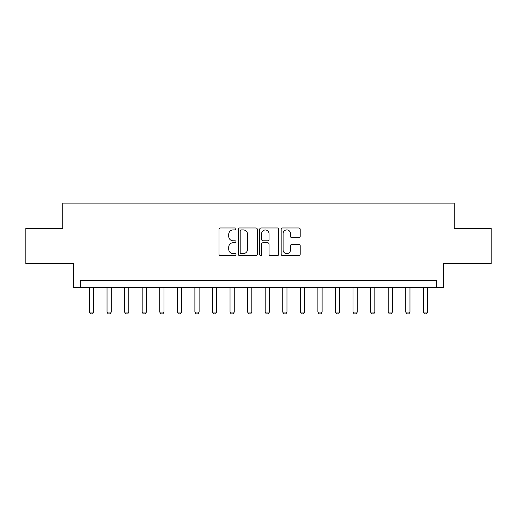 <?xml version="1.0" encoding="UTF-8"?>
<svg xmlns="http://www.w3.org/2000/svg" width="517" height="517" viewBox="0 0 517 517"><rect width="100%" height="100%" fill="white"/><g stroke="black" fill="none" stroke-linecap="round" stroke-linejoin="round"><path stroke-width="0.78" d="M236.01 228.941A0.963 0.963 0 0 0 235.041 227.971L220.384 227.971A1.383 1.383 0 0 0 219.001 229.354L219.001 254.19A1.383 1.383 0 0 0 220.384 255.572L235.041 255.572A0.963 0.963 0 0 0 236.01 254.603A0.963 0.963 0 0 0 235.041 253.64L233.148 253.64A4.414 4.414 0 0 1 228.727 249.22L228.727 247.152A4.414 4.414 0 0 1 233.148 242.738L235.041 242.738A0.963 0.963 0 0 0 236.01 241.769A0.963 0.963 0 0 0 235.041 240.806L233.148 240.806A4.414 4.414 0 0 1 228.727 236.392L228.727 234.324A4.414 4.414 0 0 1 233.148 229.903L235.041 229.903A0.963 0.963 0 0 0 236.01 228.941M298.826 237.704A1.383 1.383 0 0 0 300.203 236.321L300.203 229.354A1.383 1.383 0 0 0 298.826 227.971L282.541 227.971A1.383 1.383 0 0 0 281.164 229.354L281.164 254.19A1.383 1.383 0 0 0 282.541 255.572L298.826 255.572A1.383 1.383 0 0 0 300.203 254.19L300.203 245.775A1.383 1.383 0 0 0 298.826 244.392L291.859 244.392A1.383 1.383 0 0 0 290.476 245.775L290.476 249.95A3.69 3.69 0 0 1 286.786 253.64A3.69 3.69 0 0 1 283.096 249.95L283.096 233.594A3.69 3.69 0 0 1 286.786 229.903A3.69 3.69 0 0 1 290.476 233.594L290.476 236.321A1.383 1.383 0 0 0 291.859 237.704L298.826 237.704M436.678 287.458L443.709 287.458L443.709 263.56L491.15 263.56L491.15 228.417L454.249 228.417L454.249 203.116L62.751 203.116L62.751 228.417L25.85 228.417L25.85 263.56L73.291 263.56L73.291 287.458L436.678 287.458L436.678 280.427L80.322 280.427L80.322 287.458M257.292 229.354A1.383 1.383 0 0 0 255.915 227.971L239.63 227.971A1.383 1.383 0 0 0 238.253 229.354L238.253 254.19A1.383 1.383 0 0 0 239.63 255.572L255.915 255.572A1.383 1.383 0 0 0 257.292 254.19L257.292 229.354M261.085 227.971L277.37 227.971A1.383 1.383 0 0 1 278.747 229.354L278.747 254.19A1.383 1.383 0 0 1 277.37 255.572L270.404 255.572A1.383 1.383 0 0 1 269.021 254.19L269.021 244.114A1.383 1.383 0 0 0 267.644 242.738L263.017 242.738A1.383 1.383 0 0 0 261.641 244.114L261.641 254.603A0.963 0.963 0 0 1 260.671 255.572A0.963 0.963 0 0 1 259.708 254.603L259.708 229.354A1.383 1.383 0 0 1 261.085 227.971M241.148 229.903A0.963 0.963 0 0 0 240.185 230.873L240.185 252.671A0.963 0.963 0 0 0 241.148 253.64L243.152 253.64A4.414 4.414 0 0 0 247.565 249.22L247.565 234.324A4.414 4.414 0 0 0 243.152 229.903L241.148 229.903M269.021 233.665A3.69 3.69 0 0 0 265.331 229.975A3.69 3.69 0 0 0 261.641 233.665L261.641 239.429A1.383 1.383 0 0 0 263.017 240.806L267.644 240.806A1.383 1.383 0 0 0 269.021 239.429L269.021 233.665M89.46 287.458L89.46 312.061L93.674 312.061L93.674 287.458M93.674 312.061L92.621 313.884L90.514 313.884L89.46 312.061M107.032 287.458L107.032 312.061L111.252 312.061L111.252 287.458M111.252 312.061L110.192 313.884L108.085 313.884L107.032 312.061M124.603 287.458L124.603 312.061L128.823 312.061L128.823 287.458M128.823 312.061L127.764 313.884L125.657 313.884L124.603 312.061M142.175 287.458L142.175 312.061L146.395 312.061L146.395 287.458M146.395 312.061L145.335 313.884L143.228 313.884L142.175 312.061M159.747 287.458L159.747 312.061L163.967 312.061L163.967 287.458M163.967 312.061L162.907 313.884L160.8 313.884L159.747 312.061M177.318 287.458L177.318 312.061L181.538 312.061L181.538 287.458M181.538 312.061L180.478 313.884L178.371 313.884L177.318 312.061M194.89 287.458L194.89 312.061L199.11 312.061L199.11 287.458M199.11 312.061L198.056 313.884L195.943 313.884L194.89 312.061M212.461 287.458L212.461 312.061L216.681 312.061L216.681 287.458M216.681 312.061L215.628 313.884L213.515 313.884L212.461 312.061M230.033 287.458L230.033 312.061L234.253 312.061L234.253 287.458M234.253 312.061L233.199 313.884L231.086 313.884L230.033 312.061M247.604 287.458L247.604 312.061L251.824 312.061L251.824 287.458M251.824 312.061L250.771 313.884L248.658 313.884L247.604 312.061M265.176 287.458L265.176 312.061L269.396 312.061L269.396 287.458M269.396 312.061L268.342 313.884L266.229 313.884L265.176 312.061M282.747 287.458L282.747 312.061L286.967 312.061L286.967 287.458M286.967 312.061L285.914 313.884L283.801 313.884L282.747 312.061M300.319 287.458L300.319 312.061L304.539 312.061L304.539 287.458M304.539 312.061L303.485 313.884L301.372 313.884L300.319 312.061M317.89 287.458L317.89 312.061L322.11 312.061L322.11 287.458M322.11 312.061L321.057 313.884L318.944 313.884L317.89 312.061M335.462 287.458L335.462 312.061L339.682 312.061L339.682 287.458M339.682 312.061L338.629 313.884L336.522 313.884L335.462 312.061M353.033 287.458L353.033 312.061L357.253 312.061L357.253 287.458M357.253 312.061L356.2 313.884L354.093 313.884L353.033 312.061M370.605 287.458L370.605 312.061L374.825 312.061L374.825 287.458M374.825 312.061L373.772 313.884L371.665 313.884L370.605 312.061M388.177 287.458L388.177 312.061L392.397 312.061L392.397 287.458M392.397 312.061L391.343 313.884L389.236 313.884L388.177 312.061M405.748 287.458L405.748 312.061L409.968 312.061L409.968 287.458M409.968 312.061L408.915 313.884L406.808 313.884L405.748 312.061M423.326 287.458L423.326 312.061L427.54 312.061L427.54 287.458M427.54 312.061L426.486 313.884L424.379 313.884L423.326 312.061"/></g></svg>
